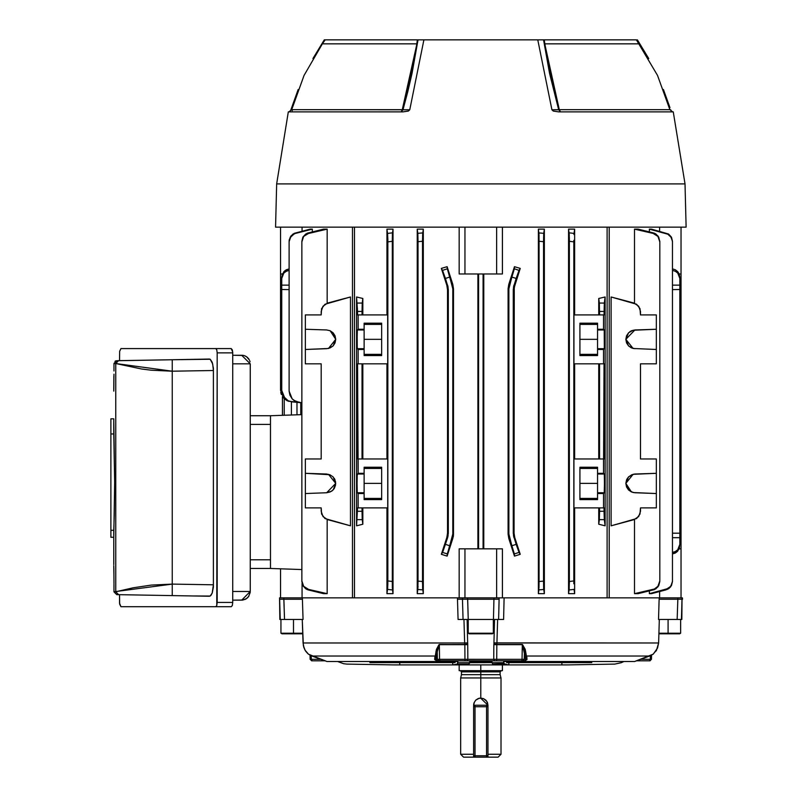 <?xml version="1.0" encoding="UTF-8"?>
<svg xmlns="http://www.w3.org/2000/svg" width="797" height="797" viewBox="0 0 797 797"><rect width="100%" height="100%" fill="white"/><g stroke="black" fill="none" stroke-linecap="round" stroke-linejoin="round"><path stroke-width="1.2" d="M473.747 703.881L473.607 706.73L474.165 702.516L475.719 700.194L478.041 698.64L480.81 698.082L480.81 677.918L500.984 677.918L480.81 677.918L480.81 698.082L483.58 698.64L485.911 700.194L487.455 702.516L488.013 705.285L488.013 706.73L486.578 706.73L486.578 755.705L475.052 755.705L475.052 706.73L486.578 706.73L486.578 755.705L475.052 755.705L475.052 757.15L473.607 757.15L473.607 755.705L473.607 757.15L498.105 757.15L500.984 754.271L488.013 754.271L500.984 754.271L500.984 677.918L500.118 674.69L480.81 674.69L480.81 677.918L460.646 677.918L480.81 677.918L480.81 674.69L500.118 674.69L500.118 671.861L480.81 671.861L480.81 674.69L480.81 671.861L461.513 671.861L460.357 670.715M480.81 670.715L480.81 671.861L480.81 670.715L502.419 670.715L480.81 670.715L480.81 664.947L480.81 670.715L459.202 670.715L480.81 670.715M463.545 757.15L473.607 757.15L463.525 757.15L460.646 754.271L473.607 754.271L460.646 754.271L460.646 677.918L461.513 674.69L480.81 674.69L461.513 674.69L461.513 671.861L500.118 671.861L501.273 670.715M483.39 698.561L486.798 701.27L488.013 705.285L488.013 755.705L486.578 757.15L486.578 755.705L488.013 755.705L488.013 757.15L486.578 757.15L488.013 755.705L488.013 757.15L498.085 757.15M474.016 702.894L475.719 700.194L479.405 698.222L478.041 698.64M479.395 698.222L483.58 698.64M488.013 705.285L480.581 698.082M473.607 705.285L474.165 702.516M473.607 706.73L473.607 755.705L475.052 757.15L486.578 757.15L486.578 755.705L488.013 755.705L488.013 706.73L486.578 705.285L488.013 706.73L486.578 706.73L486.578 705.285L486.578 706.73L473.607 706.73L473.607 755.705L475.052 755.705L473.607 755.705L475.052 757.15L475.052 705.285L486.578 705.285L475.052 705.285L473.607 706.73L475.052 705.285L475.052 706.73L473.607 706.73M508.048 662.646L506.553 662.646L506.593 661.49L506.553 662.646L509.731 662.646L509.771 661.49L509.731 662.646L591.743 662.646L591.782 661.49L591.743 662.646L506.733 662.646M496.531 664.947L508.287 664.947L504.391 664.05L492.676 664.05L496.531 664.947L508.287 664.947L504.132 663.672L492.676 664.05L491.829 661.49L469.792 661.49L468.955 664.05L465.099 664.947L453.334 664.947L457.229 664.05L452.806 664.947L452.726 662.646L452.806 664.947L393.469 664.947L346.805 664.05L343.567 663.672L337.649 661.49L343.567 663.672L346.805 664.05L393.469 664.947L496.531 664.947L492.676 664.05L492.098 662.666L503.903 662.666L504.132 663.672L503.714 661.49L634.611 661.49L649.694 656.001L526.409 656.001L526.996 659.508L524.884 660.852L436.746 660.852L434.634 659.508L435.222 656.001L311.926 656.001L327.009 661.49L457.906 661.49L457.717 662.666L469.533 662.666L469.792 661.49L491.829 661.49L492.098 662.666L503.903 662.666L503.714 661.49L634.611 661.49L653.062 654.247L656.559 650.153L658.581 642.97L496.979 642.97L496.87 644.514L522.563 644.574L525.193 649.366L526.409 656.001L649.694 656.001L653.201 654.128M465.099 664.947L468.955 664.05L457.229 664.05L457.906 661.49L327.009 661.49L308.569 654.247L311.926 656.001L435.222 656.001L436.427 649.366L439.067 644.574L464.761 644.514L464.651 642.97L303.039 642.97L464.651 642.97L464.81 644.693L439.316 644.693L439.555 659.358L464.93 659.358L464.81 644.693L439.316 644.693L437.812 648.21L435.929 659.358L437.354 659.358L437.234 651.886L437.354 659.358L439.555 659.358L439.316 644.693L437.234 651.886L435.7 660.036L436.178 660.703L522.762 660.773M304.065 648.031L303.039 642.97L302.262 619.428L303.358 645.62L305.062 650.143L308.399 654.108M305.082 650.173L306.118 651.737M303.667 646.845L305.052 650.113M657.555 648.061L658.581 642.97L659.368 619.428L658.581 643.149M653.221 654.108L657.545 648.081M457.518 597.81L504.112 597.81L503.594 619.428L504.112 597.81L499.131 597.81L499.161 599.254L493.971 599.254L493.971 597.81L499.131 597.81L498.603 619.428L503.594 619.428L498.603 619.428L499.161 599.254L493.971 599.254L493.971 597.81L467.66 597.81L467.66 599.254L493.971 599.254L462.469 599.254L462.489 597.81L457.518 597.81L457.468 599.254L457.518 597.81M659.229 597.81L682.481 597.81L682.501 599.254L677.819 599.254L677.809 597.81L659.229 597.81L659.169 599.254L659.229 597.81M279.578 597.81L302.402 597.81L303.089 619.428L302.402 597.81L283.812 597.81L283.812 599.254L302.452 599.254L279.548 599.254L279.578 597.81L283.812 597.81L284.479 619.428L303.089 619.428L284.479 619.428L283.812 599.254L279.548 599.254L279.578 597.81L279.827 619.428L284.479 619.428L280.225 619.428L279.637 599.254M677.181 619.428L658.531 619.428L659.169 599.254L677.819 599.254L677.809 597.81L682.053 597.81L681.405 619.428L682.073 599.254L659.169 599.254L658.531 619.428L677.151 619.428L677.819 599.254L677.151 619.428L681.804 619.428L682.053 597.81M435.81 653.52L436.098 651.049L439.316 644.514L467.779 644.663L467.869 659.338L467.779 644.663L464.81 644.693L464.93 659.358L467.869 659.338L464.93 659.358L465.059 660.773L464.93 659.358L439.555 659.358L439.894 660.773L467.022 660.773L467.869 659.338L493.761 659.338L494.608 660.773L496.561 660.773L496.69 659.358L493.761 659.338L467.869 659.338L467.022 660.773L494.608 660.773L493.761 659.338L493.841 644.663L493.761 659.338L496.69 659.358L496.561 660.773L521.736 660.773L522.065 659.358L496.69 659.358L496.81 644.693L493.841 644.663L493.891 643.936L493.841 644.663L496.87 644.514L493.891 643.936L493.981 642.85L493.891 643.936L496.87 644.514L522.314 644.514L522.065 659.358L524.267 659.358L524.386 651.886L524.267 659.358L525.701 659.358L523.818 648.21L522.304 644.693L496.81 644.693L496.69 659.358L522.065 659.358L522.304 644.693L496.81 644.693L496.979 642.97L493.981 642.85L494.489 619.428L493.981 642.85L658.581 642.97M463.037 619.428L458.026 619.428L457.468 599.254L462.469 599.254L462.489 597.81L467.66 597.81L468.218 619.428L493.403 619.428L493.971 599.254L493.403 619.428L498.603 619.428L493.403 619.428L493.373 633.236L493.373 619.428L468.218 619.428L467.66 599.254L457.468 599.254L458.026 619.428L463.017 619.428L462.469 599.254L463.017 619.428L468.218 619.428L467.66 599.254M522.832 660.773L525.452 660.703L525.92 660.036L525.701 659.358L522.065 659.358L521.736 660.773L522.832 660.773L524.267 659.358L522.832 660.773L525.024 660.773L525.701 659.358L522.314 644.514L525.522 651.049L524.386 651.886L525.522 651.049L526.409 656.001L525.103 657.326L526.409 656.001L526.996 658.023L524.884 660.852L436.746 660.852L439.894 660.773L439.555 659.358L437.354 659.358L438.788 660.773L437.354 659.358L435.929 659.358L436.607 660.773L434.634 658.023L435.929 659.358L434.634 658.023L435.222 656.001L436.517 657.326L435.321 655.702M308.399 654.118L307.234 653.032M623.971 661.49L621.222 662.666L623.971 661.49M465.737 664.947L495.883 664.947M508.287 664.947L568.151 664.947L614.816 664.05L621.222 662.666L614.816 664.05L568.151 664.947L508.815 664.947L508.894 662.646L508.815 664.947L508.287 664.947M454.121 662.646L455.077 662.646L455.037 661.49L455.077 662.646L451.889 662.646L451.849 661.49L451.889 662.646L369.947 662.646M453.573 662.646L369.888 662.646L369.838 661.49M399.755 664.947L399.715 662.646L399.755 664.947M561.915 662.646L561.865 664.947L561.915 662.646M491.709 662.646L457.717 662.666L457.229 664.05L468.955 664.05L469.911 662.646L489.886 662.646L489.836 661.49L489.886 662.646L491.709 662.646M471.784 661.49L471.744 662.646L471.784 661.49M455.077 662.646L454.101 662.646M508.257 662.646L509.124 662.646M452.497 662.646L453.363 662.646M463.027 619.428L468.218 619.428L468.247 633.236L493.373 633.236L468.247 633.236L469.284 633.834L492.337 633.834L493.373 633.236L492.337 633.834L469.284 633.834L468.247 633.236L468.247 619.428M467.65 642.85L467.142 619.428L467.65 642.85L464.651 642.97L467.65 642.85L467.729 643.936L464.761 644.514L467.729 643.936L467.65 642.85M467.779 644.663L467.729 643.936L467.779 644.663M311.268 655.742L311.348 659.358L321.141 659.358L311.348 659.358L311.268 655.742M311.657 660.773L325.037 660.773L312.195 660.773L311.348 659.358L310.163 659.358L311.348 659.358L312.195 660.773L311.657 660.773M650.282 659.358L650.352 655.742L650.282 659.358L651.468 659.358L650.282 659.358L649.435 660.773L650.023 660.773L649.435 660.773L650.282 659.358L640.479 659.358L650.282 659.358M636.594 660.773L649.435 660.773L636.594 660.773M493.971 599.254L493.433 619.428M677.151 619.428L681.804 619.428L680.658 619.428L680.658 633.236L668.095 633.236L680.658 633.236L679.622 633.834L668.095 633.834L679.622 633.834M281.999 633.834L293.525 633.834L281.999 633.834L280.962 633.236L293.525 633.236L280.962 633.236L280.962 619.428L280.225 619.428M280.972 599.254L282.556 599.254M464.601 599.254L466.325 599.254M497.398 599.254L498.653 599.254M680.867 599.254L681.873 599.254M681.405 619.428L682.073 599.254M305.022 650.063L304.703 649.485M305.889 651.428L305.341 650.601M307.921 653.699L306.148 651.767M656.489 650.262L656.031 651.01M310.282 659.358L311.597 660.773M651.348 659.358L650.023 660.773M436.098 651.049L437.234 651.886L436.098 651.049M496.979 642.97L497.637 619.428M463.993 619.428L464.651 642.97M284.23 415.237L284.23 398.749L284.23 415.237M291.433 401.837L291.433 414.988L291.433 401.837M296.962 402.326L296.962 414.789L296.962 402.326M282.417 415.297L282.417 396.597L282.417 415.297M300.728 414.659L300.728 402.654L300.728 414.659L301.844 414.619L270.482 415.715L301.844 414.619M502.409 597.81L659.597 597.81L659.597 591.543L659.597 597.81L609.167 597.81L609.167 227.135L609.167 597.81L607.125 597.81L607.125 227.135L607.125 597.81L502.409 597.81L502.409 548.834L502.409 597.81M677.809 597.81L681.056 597.81L681.056 273.959L681.056 548.834L679.233 548.834L681.056 548.834L681.056 597.81L677.809 597.81M280.564 597.81L283.812 597.81L280.564 597.81L280.564 568.779L280.564 597.81M302.033 597.81L459.211 597.81L459.211 548.834L459.211 597.81L354.506 597.81L354.506 227.135L354.506 597.81L352.453 597.81L352.453 227.135L352.453 597.81L302.033 597.81L302.033 583.334L302.033 597.81M447.555 533.113L448.322 533.233L447.625 537.686L448.322 533.233L448.322 289.56L445.453 278.442L448.153 287.309L447.625 285.107L446.848 285.226L441.339 268.42L447.157 266.716L452.826 284.28L452.088 284.399L449.229 275.593L447.157 266.716L452.826 284.28L452.088 284.399L452.796 288.853L453.523 288.733L453.523 534.06L452.796 533.94L452.088 538.393L452.826 538.503L447.157 556.077L447.306 553.945L442.564 552.411L441.339 554.363L447.157 556.077L452.826 538.503L452.088 538.393L449.229 547.19L447.157 556.077L441.339 554.363L446.848 537.557L441.339 554.363L442.963 551.524L447.625 537.686L446.848 537.557L447.555 533.113L447.555 289.68L448.322 289.56L448.322 533.233L447.555 533.113L447.555 289.68L446.848 285.226L441.339 268.42L446.848 285.226L441.339 268.42L447.157 266.716L441.339 268.42L445.453 278.442L449.707 277.057L452.796 288.853L453.523 288.733L452.826 284.28L447.157 266.716L452.826 284.28L453.523 288.733L453.523 534.06L453.354 536.311L453.523 534.06L452.796 533.94L452.796 288.853L452.796 533.94L449.707 545.726L445.453 544.351L448.153 535.484L447.625 537.686L446.848 537.557L441.339 554.363L447.157 556.077L453.354 536.311L447.157 556.077L441.339 554.363L446.848 537.557L447.555 533.113L447.376 535.365M356.538 525.811L362.854 524.277L356.538 525.811L356.538 296.972L357.564 314.875L358.122 314.875L358.122 329.261L357.305 330.237L357.056 339.363L357.305 348.488L358.122 349.465L358.122 363.85L357.564 363.85L358.122 473.318L357.305 474.305L357.056 483.43L357.305 492.546L358.122 493.532L358.122 507.918L357.564 507.918L356.538 525.811L356.538 296.972L362.854 298.506L356.538 296.972L362.854 298.506L362.854 314.875L362.854 298.506L362.256 303.109L362.854 298.506L356.538 296.972L357.564 311.468L362.027 311.468L362.256 303.109L357.345 303.109L362.256 303.109L362.027 314.875L362.027 311.468L357.564 311.468L357.564 314.875L387.701 314.875L387.701 363.85L358.122 363.85L358.122 349.465L364.119 349.465L364.119 355.532L381.693 355.532L381.693 323.193L364.119 323.193L364.119 329.261L358.122 329.261L358.122 314.875L387.701 314.875L387.701 363.85L357.564 363.85L357.564 458.933L387.701 458.933L387.701 507.918L358.122 507.918L358.122 493.532L364.119 493.532L364.119 499.599L381.693 499.599L381.693 467.261L364.119 467.261L364.119 473.318L358.122 473.318L358.122 458.933L387.701 458.933L387.701 507.918L357.564 507.918L356.538 525.811L362.854 524.277L362.027 507.918L362.027 511.325L357.564 511.325L362.027 511.325L362.256 519.674L357.345 519.674L362.256 519.674L362.854 524.277L356.538 525.811M483.749 273.959L483.749 548.834L483.749 273.959M502.409 227.135L502.409 273.959L496.661 273.959L502.409 273.959L502.409 227.135M598.766 524.277L598.766 507.918L598.766 524.277L605.082 525.811L598.766 524.277L605.082 525.811L604.056 507.918L573.93 507.918L573.93 458.933L603.508 458.933L603.508 473.318L597.501 473.318L597.501 467.261L579.927 467.261L579.927 499.599L597.501 499.599L597.501 493.532L603.508 493.532L603.508 507.918L603.508 493.532L604.315 492.546L604.574 483.43L604.315 474.305L603.508 473.318L604.056 363.85L573.93 363.85L573.93 314.875L603.508 314.875L603.508 329.261L597.501 329.261L597.501 323.193L579.927 323.193L579.927 355.532L597.501 355.532L597.501 349.465L603.508 349.465L603.508 363.85L603.508 349.465L604.315 348.488L604.574 339.363L604.315 330.237L603.508 329.261L603.508 314.875L604.056 314.875L605.082 296.972L605.082 525.811L604.285 519.674L599.374 519.674L598.766 524.277L599.374 519.674L604.285 519.674L604.056 511.325L599.593 511.325L599.374 519.674L599.593 507.918L599.593 511.325L604.056 511.325L604.056 507.918L573.93 507.918L573.93 458.933L604.056 458.933L604.056 363.85L573.93 363.85L573.93 314.875L604.056 314.875L604.285 303.109L599.374 303.109L599.593 314.875L599.593 311.468L604.056 311.468L599.593 311.468L598.766 298.506L605.082 296.972L605.082 525.811L598.766 524.277M598.766 314.875L598.766 298.506L599.374 303.109L604.285 303.109L605.082 296.972L598.766 298.506L605.082 296.972L598.766 298.506L598.766 314.875M574.687 229.147L574.687 314.875L574.687 229.147L568.58 229.147L574.687 229.147L574.039 233.391L574.687 229.147M569.188 589.113L568.58 593.635L569.108 590.009L574.039 589.401L574.687 593.635L574.039 589.401L569.108 590.009L568.58 593.635L574.687 593.635L574.687 507.918L574.687 593.635L568.58 593.635L568.58 229.147L569.337 239.837L569.337 582.956L568.58 593.635L568.58 229.147L569.108 232.784L574.039 233.391L569.108 232.784L568.58 229.147L569.108 232.784L574.039 233.391L573.95 234.507L574.039 233.391M544.361 229.147L544.361 593.635L538.354 593.635L538.354 229.147L544.361 229.147L544.361 593.635L543.554 582.517L543.554 240.266L544.361 229.147L538.354 229.147L539.091 241.322L539.091 581.471L538.354 593.635L538.354 229.147L538.862 232.893L543.783 233.302L544.361 229.147M514.244 287.428L514.075 533.113L514.782 537.557L520.282 554.363L514.473 556.077L508.795 538.503L508.097 534.06L508.097 288.733L508.795 284.28L514.473 266.716L520.282 268.42L514.244 287.428M302.033 227.135L302.033 231.25L302.033 227.135M289.132 241.322L290.168 237.197L293.027 234.059L310.172 229.147L312.314 229.147L312.314 231.857L312.314 229.147L310.172 229.147L294.282 233.372L290.945 236.002L289.241 239.897L289.132 241.69L290.168 237.576L294.302 233.76L312.314 229.147L295.637 232.893L290.955 236.37L289.132 241.69L289.132 391.078L289.132 241.322L289.132 391.078L292.16 398.859L289.909 395.252L289.132 391.078M301.844 241.282L302.9 237.098L305.829 233.929L323.572 229.147L327.139 229.147L327.139 303.239L327.139 229.147L323.572 229.147L307.114 233.242L302.9 237.098L301.844 241.282L303.707 236.45L307.134 233.84L327.139 229.147L308.519 233.391L308.489 232.784L308.519 233.391L303.707 236.45L301.844 241.85L301.844 581.501L302.9 585.695L307.114 589.551L323.572 593.635L327.139 593.635L323.572 593.635L308.489 590.009L308.519 589.401L303.697 586.333L301.844 580.943L302.9 585.695L305.839 588.863L308.489 590.009L308.519 589.401L303.697 586.333L301.844 581.501M327.139 519.544L327.139 593.635L308.519 589.401L327.139 593.635L327.139 519.544M321.161 311.468L321.161 314.875L321.161 311.468L322.944 306.197L327.567 303.109L350.481 296.972L350.481 525.811L324.997 518.508L321.619 514.105L321.161 507.918L321.161 511.325L321.161 507.918L305.311 507.918L305.311 458.933L321.161 458.933L321.161 363.85L321.161 458.933L321.161 363.85L305.311 363.85L305.311 314.875L321.161 314.875L321.619 308.688L324.997 304.275L350.481 296.972L350.481 525.811L327.567 519.674L344.742 524.277M659.597 231.25L659.597 227.135L659.597 231.25M659.786 581.501L658.721 585.695L655.792 588.863L638.058 593.635L634.492 593.635L634.492 519.544L634.492 593.635L638.058 593.635L654.516 589.551L657.933 586.901L659.786 581.501L657.923 586.333L654.486 588.953L634.492 593.635L653.112 589.401L653.132 590.009L657.923 586.333L659.786 580.943L659.786 241.282L657.923 235.882L654.506 233.242L638.058 229.147L634.492 229.147L638.058 229.147L653.132 232.784L657.923 236.45L659.786 241.85L658.721 237.098L655.792 233.929L653.132 232.784L653.112 233.391L657.923 236.45L659.786 241.282M634.492 303.239L634.492 229.147L653.112 233.391L634.492 229.147L634.492 303.239M616.888 524.277L634.063 519.674L611.14 525.811L611.14 296.972L636.624 304.275L640.011 308.688L640.469 314.875L656.31 314.875L656.31 329.261L633.147 330.237L628.514 332.857L626.572 335.856L625.884 339.363L626.572 342.869L628.514 345.868L633.147 348.488L656.31 349.465L656.31 363.85L640.469 363.85L640.469 458.933L656.31 458.933L656.31 473.318L633.147 474.305L628.514 476.925L626.572 479.924L625.884 483.43L626.572 486.937L628.514 489.936L633.147 492.546L656.31 493.532L656.31 507.918L640.469 507.918L640.011 514.105L636.624 518.508L611.14 525.811L611.14 296.972L634.063 303.109L638.676 306.197L640.469 311.468L640.469 314.875L640.469 311.468M672.499 241.322L670.676 236.38L668.583 234.448L649.306 229.147L649.306 231.857L649.306 229.147L651.458 229.147L649.306 229.147L667.328 233.76L671.463 237.576L672.499 241.69L672.499 581.093L671.453 585.217L668.583 588.345L649.306 593.635L649.306 590.936L649.306 593.635L651.458 593.635L649.306 593.635L667.338 589.421L671.463 585.596L672.499 581.471L672.499 241.322L671.463 237.197L668.593 234.059L651.458 229.147L668.593 234.059L671.463 237.197L672.499 241.322L672.499 581.471L670.676 586.413L665.973 589.481L668.593 588.734L670.685 586.791L672.499 581.471M574.687 363.85L574.687 458.933L574.687 363.85M598.766 458.933L598.766 363.85L598.766 458.933M599.593 363.85L599.593 458.933L599.593 363.85M573.82 583.842L573.81 240.325M508.795 284.28L514.473 266.716L514.324 268.838L519.066 270.382L520.282 268.42L514.473 266.716L520.282 268.42L514.782 285.226L514.075 289.68L513.298 289.56L514.005 285.107L514.782 285.226L520.282 268.42L516.645 276.977L513.298 289.56L513.298 533.233L513.298 289.56L514.075 289.68L514.075 533.113L513.298 533.233L516.167 544.351L513.477 535.484L514.005 537.686L514.782 537.557L520.282 554.363L514.473 556.077L520.282 554.363L514.782 537.557L520.282 554.363L516.167 544.351L511.923 545.726L508.835 533.94L508.097 534.06L508.795 538.503L514.473 556.077L508.795 538.503L509.542 538.393L511.923 545.726L514.473 556.077L508.795 538.503L509.542 538.393L508.835 533.94L508.835 288.853L508.835 533.94L508.097 534.06L508.097 288.733L508.835 288.853L511.923 277.057L516.167 278.442L513.477 287.309L514.005 285.107L514.782 285.226L520.282 268.42L514.473 266.716L508.795 284.28L508.097 288.733L508.835 288.853L514.473 266.716L508.795 284.28L509.542 284.399L508.795 284.28L508.097 288.733M514.075 289.67L514.095 288.773M357.066 341.146L357.375 330.008L357.245 330.805L357.375 330.008L364.119 330.008L364.119 348.717L364.119 323.193L381.693 323.193L381.693 355.532L364.119 355.532L364.119 348.717L357.375 348.717L357.076 342.869M357.375 474.066L364.119 474.066L364.119 473.318L358.122 473.318L357.245 474.873L357.375 474.066L364.119 474.066L364.119 492.785L364.119 467.261L381.693 467.261L381.693 499.599L364.119 499.599L364.119 492.785L357.375 492.785L357.195 491.101M386.934 458.933L386.934 363.85L386.934 458.933M362.854 363.85L362.854 458.933L362.854 363.85M362.027 458.933L362.027 363.85L362.027 458.933M640.469 363.85L640.469 458.933L640.469 363.85L656.31 363.85L656.31 314.875L640.469 314.875M629.879 331.691L630.317 331.403M640.469 507.918L640.469 511.325L640.469 507.918L656.31 507.918L656.31 458.933L640.469 458.933M626.572 479.924L627.398 478.33M631.443 474.873L634.92 474.066L656.31 473.318L656.31 493.532L634.92 492.785L631.443 491.978L628.514 489.936L625.884 483.43L628.514 476.925L631.931 474.673M604.564 337.579L604.435 331.691M604.375 347.91L604.564 341.146M604.564 481.637L604.256 492.785L604.375 491.978L604.256 492.785L597.501 492.785L597.501 474.066L597.501 499.599L579.927 499.599L579.927 467.261L597.501 467.261L597.501 474.066L604.256 474.066L604.544 479.924M604.375 491.978L604.435 491.101M477.871 548.834L477.871 273.959L477.871 548.834M459.211 273.959L459.211 227.135L459.211 273.959L496.661 273.959L496.661 227.135L496.661 273.959L459.211 273.959M387.74 586.741L387.581 589.401L392.513 590.009L393.041 593.635L386.934 593.635L386.934 507.918L386.934 593.635L393.041 593.635L392.283 581.501L392.283 241.282L393.041 229.147L393.041 593.635L392.513 590.009L387.581 589.401L386.934 593.635L387.581 589.401L392.513 590.009L393.041 593.635L393.041 229.147L386.934 229.147L393.041 229.147L392.513 232.784L393.041 229.147L392.513 232.784L387.581 233.391L387.8 238.951M387.681 234.557L386.934 229.147L386.934 314.875L386.934 229.147L387.581 233.391L392.493 232.784M362.854 507.918L362.854 524.277L362.854 507.918M422.699 233.631L423.277 229.147L423.277 593.635L417.259 593.635L417.259 229.147L423.277 229.147L423.277 593.635L422.54 582.896L422.54 239.897L423.277 229.147L417.259 229.147L418.076 241.69L418.076 581.093L417.259 593.635L417.259 229.147L417.847 233.302L422.769 232.893L423.277 229.147L422.769 232.893L417.847 233.302L418.076 241.69L422.54 241.322L422.54 581.471L418.076 581.093L418.076 241.65M357.066 485.214L357.066 481.637M357.245 330.805L357.195 331.691M387.681 234.537L387.8 583.743M293.714 400.283L299.652 402.555L292.28 401.917L301.844 402.754L295.557 401.409L292.16 398.859L294.93 401.08M284.788 398.221L281.759 390.43L281.759 289.56L289.132 289.6L281.759 289.56L281.759 390.43L283.493 396.517L288.185 400.771L284.788 398.221M299.652 402.555L289.5 401.319M288.185 400.771L292.28 401.917L287 400.662L283.602 398.111L280.574 390.331L280.574 273.959L280.574 390.331M285.167 399.536L283.602 398.111M281.351 394.505L280.773 392.453M288.992 401.429L287 400.662M281.759 288.853L281.759 285.107L281.759 288.853M281.759 284.399L281.759 277.057L281.759 285.107L289.132 285.147L281.759 285.107L281.759 278.442L283.871 273.072L282.307 275.563L281.759 278.442L282.307 274.178L284.987 270.611L289.132 268.848L286.272 269.784L283.871 271.647L281.759 277.057M679.871 277.057L677.749 271.647L679.323 274.178L679.871 278.442L677.749 273.072L675.348 271.269L672.499 270.392L675.348 271.269L677.749 273.072L679.323 275.563L679.871 278.442L679.871 289.56L672.499 289.6L679.871 289.56L679.871 533.233L672.499 533.193L679.871 533.233L679.871 284.399M679.871 533.94L679.871 537.686L679.871 533.94M679.871 538.393L679.871 544.351L679.871 537.686L672.499 537.636L679.871 537.686L679.871 544.351L677.749 549.721L679.323 547.22L679.871 544.351L679.323 548.615L676.633 552.172L672.499 553.935L675.348 552.998L677.749 551.145L679.871 544.351M464.97 227.135L464.97 273.959L464.97 227.135M478.579 273.959L478.579 548.834L478.579 273.959M483.042 273.959L483.042 548.834L483.042 273.959M321.161 363.85L305.311 363.85L305.311 349.465L328.484 348.488L333.116 345.868L335.059 342.869L335.736 339.363L335.059 335.856L333.116 332.857L330.187 330.805L326.7 330.008L305.311 329.261L305.311 314.875L321.161 314.875M326.7 492.785L335.736 483.43L333.116 489.936L330.187 491.978L326.7 492.785L305.311 493.532L326.7 492.785L331.741 491.101L334.232 488.531L335.567 485.214L335.567 481.637L333.116 476.925L330.187 474.873L326.7 474.066L305.311 473.318L305.311 507.918L321.161 507.918M543.684 588.296L543.554 581.093L539.091 581.471L539.091 241.322L543.554 241.69L543.554 581.143L539.091 581.471L538.981 588.056M573.82 583.793L573.81 580.943L569.337 581.501L569.337 241.282L573.81 241.85L573.81 580.943L569.337 581.501L569.197 588.863M392.293 583.803L392.283 581.501L387.82 580.943L387.82 241.85L392.283 241.282L392.283 581.501L387.82 580.943L387.581 589.401M417.259 593.635L423.277 593.635L422.769 589.89L417.847 589.481L417.259 593.635M538.921 589.162L538.354 593.635L544.361 593.635L543.783 589.481L538.862 589.89L538.354 593.635L538.862 589.89L543.783 589.481L543.693 588.355M392.283 582.338L392.293 582.956M392.333 586.353L392.303 584.36M392.403 588.335L392.353 586.901M392.303 237.954L392.513 232.784M422.549 583.484L422.54 581.471L418.076 581.093L417.847 589.481L422.769 589.89L423.277 593.635L422.769 589.89L417.847 589.481M422.589 586.492L422.559 584.271M422.659 588.505L422.729 589.561M422.619 235.364L422.679 234.059M422.579 236.769L422.599 235.932M418.076 241.69L422.54 241.322L422.579 237.197M417.987 587.12L418.007 586.413M539.001 587.429L539.021 586.791M539.031 236.291L538.981 234.776M538.961 234.278L539.091 241.322L543.554 241.69L543.614 236.39M538.872 232.963L538.354 229.147L538.862 232.893L543.783 233.302L538.862 232.893L538.951 234.059M543.634 235.663L543.783 233.302M569.217 588.565L569.237 587.977M569.327 238.99L569.337 241.202M569.337 240.465L569.337 239.897M569.287 236.44L569.327 238.433M569.227 234.457L569.277 235.882M651.458 593.635L665.983 589.89L651.458 593.635M616.888 298.506L634.063 303.109M327.567 303.109L344.742 298.506M392.423 233.959L392.373 234.976M538.951 233.979L538.902 233.252M569.277 235.822L569.227 234.527M640.469 511.325L638.676 516.586L634.063 519.674M422.599 586.861L422.649 588.176M422.669 588.664L422.599 586.791M422.759 589.84L422.679 588.734M392.353 586.961L392.373 587.778M327.567 519.674L322.944 516.586L321.161 511.325M387.8 238.99L387.82 241.85L392.283 241.282L392.303 238.423M387.8 583.793L387.75 586.333M392.513 590.009L392.423 588.863M569.337 241.282L573.81 241.85L573.81 240.395M569.108 232.784L569.197 233.929M464.97 597.81L464.97 548.834L459.211 548.834L464.97 548.834L464.97 597.81M502.409 548.834L496.661 548.834L496.661 597.81L496.661 548.834L464.97 548.834L502.409 548.834M672.499 552.401L675.348 551.524L677.749 549.721L675.348 551.524L672.499 552.401M681.056 273.959L679.233 273.959L681.056 273.959L681.056 227.135L681.056 273.959M282.397 273.959L280.564 273.959L280.564 227.135L280.564 273.959L282.397 273.959M679.871 285.107L672.499 285.147L679.871 285.107L679.871 289.56M677.749 271.647L675.348 269.784L672.499 268.848L675.348 269.784L677.749 271.647M289.132 270.392L286.272 271.269L283.871 273.072L286.272 271.269L289.132 270.392M441.339 268.42L442.564 270.382L447.306 268.838L447.157 266.716L441.339 268.42M520.282 554.363L519.066 552.411L514.324 553.945L514.473 556.077L520.282 554.363M445.453 278.442L449.707 277.057L447.306 268.838L442.564 270.382L445.453 278.442M511.923 277.057L516.167 278.442L519.066 270.382L514.324 268.838L511.923 277.057M449.707 545.726L445.453 544.351L442.564 552.411L447.306 553.945L449.707 545.726M516.167 544.351L511.923 545.726L514.324 553.945L519.066 552.411L516.167 544.351M679.871 533.233L679.871 537.686M281.759 289.56L281.759 285.107M514.005 537.686L513.298 533.233L514.075 533.113L514.782 537.557L514.005 537.686M447.625 285.107L448.322 289.56L447.555 289.68L446.848 285.226L447.625 285.107M452.826 538.503L453.523 534.06M508.097 534.06L508.795 538.503M453.523 288.733L452.826 284.28M301.844 569.516L270.482 568.42L270.482 415.715L270.482 568.42L301.844 569.516M292.28 401.917L291.094 401.808M321.161 458.933L305.311 458.933L305.311 473.318L329.749 474.693M328.494 348.488L335.736 339.363L333.116 345.868L330.187 347.92L326.7 348.717L305.311 349.465L305.311 329.261L326.7 330.008L330.187 330.805L333.116 332.857L335.736 339.363L330.187 330.805M335.059 479.924L334.232 478.33M330.187 474.873L333.116 476.925L335.736 483.42L328.494 474.305M357.245 491.978L357.146 489.936L357.245 491.978M357.056 483.43L357.146 489.936L357.056 483.43M357.146 345.868L357.146 332.857L357.245 347.91M604.475 476.925L604.475 489.936L604.375 474.882M604.256 348.717L603.508 349.465L597.501 349.465L597.501 348.717L604.256 348.717L604.375 347.92L604.256 348.717L597.501 348.717L597.501 355.532L579.927 355.532L579.927 323.193L597.501 323.193L597.501 348.717L597.501 330.008L604.256 330.008L604.375 347.92M633.147 348.488L656.31 349.465L656.31 329.261L634.92 330.008L625.884 339.363L628.514 332.857L631.443 330.805L634.92 330.008M634.91 474.066L633.147 474.305M633.137 474.305L625.884 483.42L631.433 491.978M634.92 348.717L631.443 347.92L628.514 345.868L625.884 339.363L633.137 348.488M381.693 468.447L364.119 468.447L381.693 468.447M364.119 498.414L381.693 498.414L364.119 498.414M364.119 483.43L381.693 483.43L364.119 483.43M381.693 324.379L364.119 324.379L381.693 324.379M364.119 354.346L381.693 354.346L364.119 354.346M364.119 339.363L381.693 339.363L364.119 339.363M357.375 492.785L358.122 493.532L364.119 493.532L364.119 492.785L357.375 492.785M357.375 348.717L358.122 349.465L364.119 349.465L364.119 348.717L357.375 348.717M364.119 329.261L358.122 329.261L357.375 330.008L364.119 330.008L364.119 329.261M597.501 498.414L579.927 498.414L597.501 498.414M579.927 468.447L597.501 468.447L579.927 468.447M597.501 483.43L579.927 483.43L597.501 483.43M597.501 354.346L579.927 354.346L597.501 354.346M579.927 324.379L597.501 324.379L579.927 324.379M597.501 339.363L579.927 339.363L597.501 339.363M604.256 474.066L597.501 474.066L597.501 473.318L603.508 473.318L604.256 474.066M597.501 493.532L597.501 492.785L604.256 492.785L603.508 493.532L597.501 493.532M604.256 330.008L597.501 330.008L597.501 329.261L603.508 329.261L604.256 330.008M636.355 39.85L544.271 39.85L544.839 43.825L544.271 39.85L543.604 39.85L549.502 73.224L558.667 109.837L543.604 39.85L636.404 39.85L657.565 75.426L669.888 109.727L559.295 109.727L560.45 111.879L558.667 109.837L551.883 109.837L537.736 39.85L551.883 109.837L559.295 109.727L544.72 43.825L639.284 43.825L544.72 43.825L639.314 43.865L544.849 43.865L550.677 75.446L559.295 109.727L558.667 109.837L560.45 111.879L559.295 109.727L669.888 109.727L672.678 111.879M409.728 109.837L408.353 111.112L402.913 111.879L288.305 111.879L276.649 183.918L684.972 183.918L673.316 111.879L558.707 111.879L553.277 111.112L551.903 109.837L553.277 111.112L558.707 111.879L673.316 111.879L684.972 183.918L276.649 183.918L275.523 227.135L686.107 227.135L684.972 183.918L686.107 227.135L275.523 227.135L276.649 183.918L288.305 111.879L402.913 111.879L408.353 111.112L409.728 109.837M537.736 39.85L423.894 39.85L409.738 109.837L423.894 39.85L543.604 39.85M326.053 39.85L417.349 39.85L416.781 43.825L417.349 39.85L418.026 39.85L402.963 109.837L402.326 109.727L410.923 75.566L416.781 43.865L322.317 43.865L416.911 43.825L322.347 43.825L325.226 39.85L324.259 39.85L312.892 58.53M423.894 39.85L325.226 39.85M288.952 111.879L291.742 109.727L402.326 109.727L416.911 43.825L322.347 43.825L304.065 75.426L291.742 109.727L409.738 109.837L402.963 109.837L401.17 111.879L402.963 109.837L407.905 91.366L412.099 73.364L418.026 39.85M447.775 39.85L447.256 39.85M670.695 109.837L671.891 111.779L670.695 109.837M289.739 111.779L290.925 109.837L291.712 109.837L290.925 109.837L289.739 111.779M290.935 109.837L298.188 89.423M327.188 39.85L335.218 39.85M637.351 39.85L648.738 58.53M663.443 89.423L670.008 107.665M669.918 109.837L670.705 109.837L669.918 109.837M401.17 111.879L402.326 109.727L401.17 111.879M292.599 109.727L292.17 110.663M248.425 596.853L250.268 592.291M246.104 598.896L248.843 596.286M241.66 600.121L250.308 591.474L232.744 591.474L250.308 591.474L241.66 600.121L232.744 600.121L242.916 600.031L246.592 598.577M243.653 355.442L232.744 355.213L241.66 355.213L250.308 363.85L232.744 363.85L250.308 363.85L241.66 355.213M249.351 359.905L246.602 356.757L244.171 355.582M250.069 361.838L249.76 360.822M270.482 559.783L270.482 424.363L270.482 559.783L250.308 559.783L270.482 559.783M250.308 568.42L270.482 568.42L250.308 568.42M250.308 424.363L270.482 424.363L250.308 424.363M270.482 415.715L250.308 415.715L270.482 415.715M250.308 591.474L250.308 363.85L250.308 591.474M242.916 355.303L242.348 355.233M245.386 356.05L244.888 355.831M246.602 356.757L246.104 356.438M247.767 357.733L247.299 357.295M248.843 359.039L248.425 358.461M247.299 598.029L247.767 597.591M244.888 599.493L245.386 599.274M242.348 600.091L242.916 600.031M194.348 595.977L210.209 596.046L212.231 593.038L213.367 587.1L213.447 370.535L172.282 371.253L172.282 584.071L113.921 591.743L116.751 594.622L113.931 591.872L116.751 594.622L118.564 594.662L116.751 594.622L113.921 591.743L113.921 584.271L113.921 591.743L115.734 591.773L115.734 363.552L113.921 363.581L113.921 371.053L113.921 363.581L115.734 363.552L115.734 591.773L133.229 587.797L151.231 585.118L172.282 584.071L213.447 584.789L213.367 368.204L212.231 362.276L210.209 359.278L194.348 359.347M113.832 387.75L113.802 389.603M113.792 390.739L113.851 385.26M113.792 564.585L113.782 537.268L113.782 564.286M231.25 606.746L232.306 605.481L232.744 602.422L232.714 352.065L231.25 348.578L215.738 348.578L216.794 349.843L217.222 352.902L216.794 605.481L215.738 606.746L120.995 606.746L119.53 603.269L119.5 594.672L119.62 604.076L120.995 606.746L231.25 606.746L232.306 605.481L232.744 602.422L217.222 602.422L217.222 352.902L232.744 352.902L232.744 602.422L217.222 602.422L216.794 605.481L215.738 606.746L231.25 606.746M119.5 360.652L119.62 351.248L120.995 348.578L215.738 348.578L120.995 348.578L119.62 351.248L119.5 360.652M209.452 596.246L118.564 594.662L209.452 596.246L210.946 595.439L212.231 593.038L213.447 584.789L172.282 584.071L172.282 371.253L151.231 370.207L141.677 368.971L115.734 363.552L172.282 371.253L213.447 370.535L212.739 364L210.209 359.278L172.282 359.736L209.452 359.088M113.921 363.571L113.921 371.053L113.921 363.581L116.751 360.702L172.282 359.736L172.282 371.253L172.282 359.736L118.564 360.672L115.734 363.552L118.564 360.672L116.751 360.702L113.921 363.581L116.751 360.702L115.794 360.882M113.792 418.794L114.658 482.115L113.792 537.268L110.893 537.268L113.792 537.268L113.792 530.344L110.893 530.344L110.893 537.268L110.893 530.344L113.792 530.344L114.27 514.992L114.658 482.115L113.792 433.917L110.893 433.917L110.893 530.344L110.893 433.917L113.792 433.917L113.792 418.794L110.893 418.794L110.893 433.917L110.893 418.794L113.792 418.794M172.282 584.071L172.282 595.598L172.282 584.071M115.734 591.773L118.564 594.662L115.734 591.773M113.911 375.985L113.782 391.128M113.921 374.172L113.881 382.68M115.495 361.011L114.957 361.37M113.921 591.743L113.921 584.271L113.921 591.743L116.751 594.622M113.881 573.242L113.802 565.701M217.222 352.902L232.744 352.902L232.306 349.843L231.25 348.578L215.738 348.578L216.794 349.843L217.222 352.902M668.095 619.428L668.095 633.834L668.095 633.236L658.91 633.236L668.095 633.236L668.095 619.428M658.89 633.834L668.095 633.834L658.89 633.834M293.525 633.236L293.525 619.428L293.525 633.834L293.525 633.236L302.721 633.236L293.525 633.236M293.525 633.834L302.74 633.834L293.525 633.834M502.419 664.947L502.419 670.715M459.202 664.947L459.202 670.715M310.073 655.174L310.163 659.358M651.548 655.174L651.468 659.358M113.861 384.971L113.901 378.555M116.751 360.702L113.931 363.452M113.822 566.836L113.822 567.404M113.832 568.112L113.921 583.623"/></g></svg>
